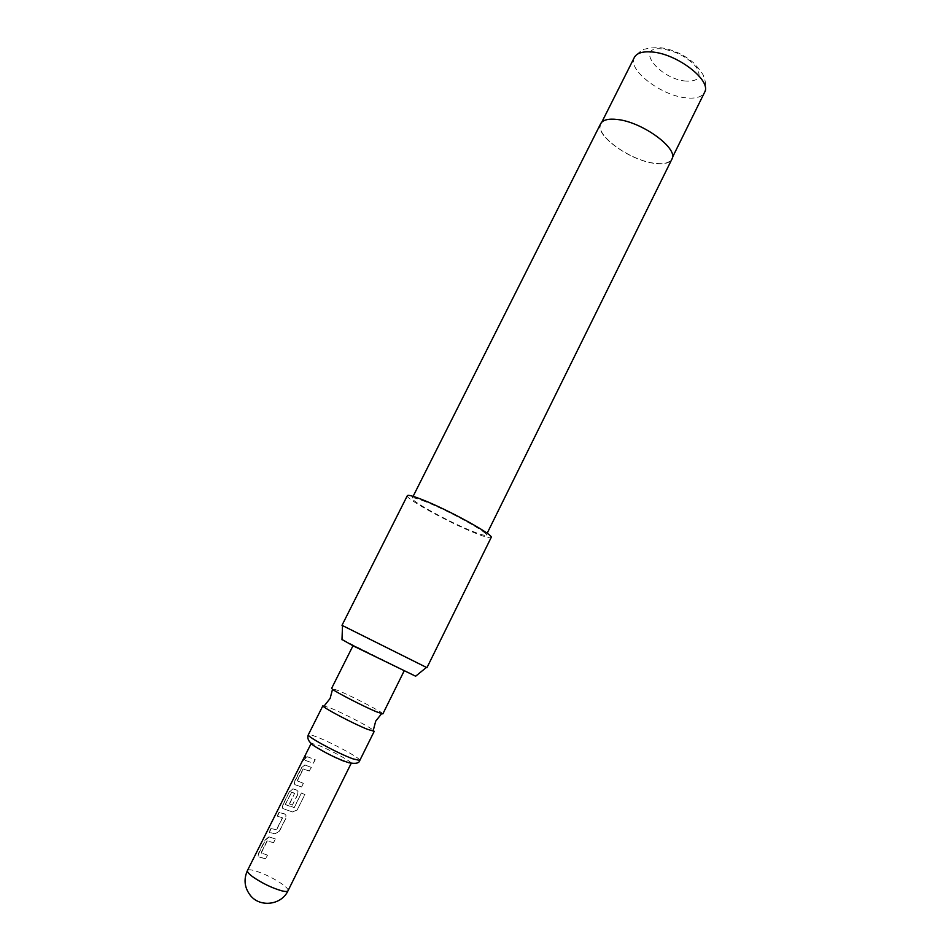 <?xml version="1.0" encoding="UTF-8"?>
<svg xmlns="http://www.w3.org/2000/svg" width="951" height="951" viewBox="0 0 951 951"><rect width="100%" height="100%" fill="white"/><g stroke="black" fill="none" stroke-linecap="round" stroke-linejoin="round"><path stroke-width="0.71" stroke-dasharray="4.75 3.57" d="M305.449 758.423L303.428 760.42L306.02 756.259L305.449 758.423L303.143 760.265L305.758 756.116L305.188 758.268M322.912 705.701L330.128 707.865C342.883 713.012 368.845 726.421 373.327 730.202L374.242 731.295M311.132 743.432C309.348 744.621 334.063 758.054 345.748 762.226L351.192 763.403M351.216 763.273C351.68 761.489 328.333 748.901 316.909 744.74L311.227 743.337M382.861 713.892C384.323 713.107 353.439 696.94 338.711 690.735L331.626 688.346M398.017 667.935L353.261 645.218L398.017 667.935M341.991 639.476L415.646 676.209M426.951 667.673L341.991 625.318M617.413 119.648C608.533 118.637 603.041 120.04 600.937 123.844C594.316 134.59 629.241 160.101 653.991 163.168C663.394 164.487 669.278 163.12 671.608 159.079C678.693 148.82 642.46 122.097 617.413 119.648M600.663 123.701C594.006 134.531 629.182 160.232 654.122 163.322C663.608 164.654 669.528 163.287 671.882 159.209M425.477 501.688C417.275 498.455 412.853 497.266 412.211 498.146C409.81 500.428 448.931 521.933 471.886 531.086C480.671 534.628 485.462 535.96 486.258 535.068C489.325 533.19 448.527 510.699 425.477 501.688M407.325 495.685C404.662 498.288 448.836 522.563 474.811 532.94C484.796 536.982 490.252 538.492 491.168 537.481M268.871 836.844L275.421 838.913L273.579 842.622L267.053 840.839L261.026 852.857L267.35 855.092L265.495 858.801L258.886 856.803L258.066 856.15L258.672 852.999L265.198 839.959L268.871 836.844L275.552 839.032L273.71 842.729L267.267 840.981L261.24 853.011L267.469 855.199L265.614 858.919L259.1 856.946L258.315 856.304L258.922 853.154L265.448 840.102L269.097 836.987M270.916 828.547L276.432 829.7L282.399 817.753L277.169 816.053L279.023 812.356L284.563 813.89L285.942 815.304L285.692 818.383L279.237 831.281L274.649 833.706L269.05 832.268L270.916 828.547L276.598 829.819L282.578 817.884L277.419 816.208L279.273 812.499L284.729 814.02L286.073 815.387L285.823 818.49L279.368 831.4L274.815 833.825L269.299 832.41L271.166 828.701M292.242 811.904L283.018 808.576L282.269 807.934L282.851 804.712L289.33 791.779L292.92 788.807L296.51 789.996L297.853 791.363L297.627 794.513L292.373 805.022L289.342 803.88L294.56 793.443L291.588 792.171L285.324 804.522L294.18 807.494L301.419 792.991L304.867 794.537L297.199 809.907L292.337 811.999L283.018 808.576M304.855 764.961L311.203 767.35L309.384 770.988L303.048 768.907L297.116 780.771L303.238 783.279L301.408 786.941L295.012 784.646L294.275 783.993L294.869 780.735L301.312 767.873L304.855 764.961L311.334 767.445L309.515 771.095L303.274 769.05L297.342 780.902L303.369 783.386L301.538 787.048L295.226 784.777L294.525 784.147L295.119 780.878L301.562 768.004L305.081 765.091M306.935 756.627L315.09 759.576L313.271 763.213L305.105 760.289L306.935 756.627L315.221 759.671L313.402 763.32L305.354 760.431L307.185 756.77M297.199 809.907L304.867 794.537M297.247 809.979L292.337 811.999M283.243 808.719L282.506 808.088L282.851 804.712M283.113 804.855L289.33 791.779M289.579 791.921L292.92 788.807M293.146 788.938L296.51 789.996M296.688 790.115L297.996 791.446L297.627 794.513M297.758 794.608L292.373 805.022M292.504 805.128L289.342 803.88M289.52 804.011L294.56 793.443M294.679 793.253L291.588 792.171M291.529 792.504L285.348 804.284M285.597 804.712L293.823 807.649M294.275 807.589L301.419 792.991M304.926 794.596L301.515 793.086M359.799 760.431C361.689 758.815 330.877 742.149 315.768 736.549C311.203 734.826 308.73 734.231 308.326 734.766M288.022 890.742C288.474 889.482 286.62 887.319 282.447 884.264C273.21 877.975 263.724 873.387 253.965 870.498C250.208 869.559 248.033 869.559 247.45 870.522M686.182 81.108C659.435 79.278 633.604 46.088 662.039 48.905C676.232 51.128 687.692 57.25 696.405 67.283C702.04 76.888 698.628 81.501 686.182 81.108M634.353 57.452C627.018 69.613 661.266 95.825 686.349 97.882C695.87 98.821 701.933 97.014 704.525 92.437C707.449 83.866 703.502 75.902 703.621 76.472C703.562 74.784 700.316 70.315 693.861 63.039C684.031 54.659 673.082 49.571 660.993 47.776C652.957 47.598 647.976 47.99 646.038 48.953C643.126 48.822 639.227 51.651 634.353 57.452M601.781 122.18L600.937 123.844M413.114 496.351L412.211 498.146M487.15 533.273L486.258 535.068M672.44 157.402L671.608 159.079"/><path stroke-width="1.43" d="M359.799 760.431L374.242 731.295L367.55 729.346C352.833 723.533 320.891 706.581 322.912 705.701L308.326 734.766C306.044 736.157 337.95 753.442 352.904 758.85L359.799 760.431C359.193 763.32 355.448 764.057 348.553 762.654C339.02 759.469 328.998 754.773 318.502 748.556C309.871 743.86 306.472 739.26 308.326 734.766M288.022 890.742C281.615 904.972 260.241 907.836 250.47 895.557C244.466 887.806 243.468 879.461 247.45 870.522C246.987 871.71 248.746 873.803 252.728 876.786C262.203 883.289 271.903 887.972 281.853 890.849C285.443 891.717 287.487 891.681 288.022 890.742L351.216 763.273M352.987 645.765L331.626 688.346L332.529 689.297C336.785 692.661 363.888 706.557 376.287 711.728L382.861 713.892L404.009 671.204M415.646 676.209L353.368 645.967L341.991 639.476M341.991 625.318L426.951 667.673L491.168 537.481C494.686 535.377 448.373 509.843 422.268 499.655C413.019 496.006 408.038 494.686 407.325 495.685L341.991 625.318M487.15 533.273L671.882 159.209C679.026 148.879 642.507 121.942 617.27 119.469C608.331 118.459 602.791 119.874 600.663 123.701L413.114 496.351M311.227 743.337L247.45 870.522M672.44 157.402L704.525 92.437C712.299 80.752 676.791 53.304 651.387 51.936C642.389 51.306 636.706 53.137 634.353 57.452L601.781 122.18M373.327 730.202L375.704 721.155L381.553 713.737M324.327 705.773L330.128 698.438L332.529 689.297M341.98 639.761L342.515 625.663M415.421 676.387L426.357 667.471"/></g></svg>

